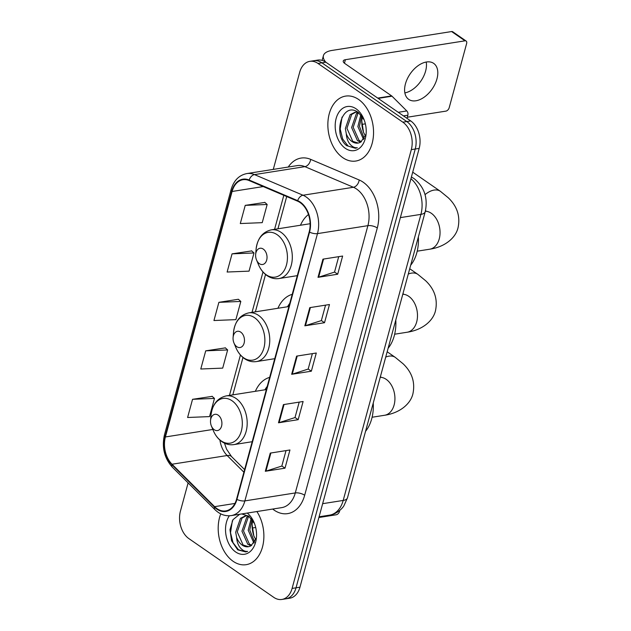 <?xml version="1.0" encoding="UTF-8"?>
<svg xmlns="http://www.w3.org/2000/svg" width="631" height="631" viewBox="0 0 631 631"><rect width="100%" height="100%" fill="white"/><g stroke="black" fill="none" stroke-linecap="round" stroke-linejoin="round"><path stroke-width="0.95" d="M269.666 377.377A36.29 24.893 -99 0 0 255.358 391.307M292.224 294.346A36.29 24.893 -99 0 0 277.924 308.275M308.48 214.501A36.29 24.893 -99 0 0 300.482 225.235M188.109 482.904L180.434 511.157A20.539 14.087 -99 0 0 188.89 538.614L273.751 597.344A20.539 14.087 -99 0 0 281.891 599.45L289.771 598.204A20.539 14.087 -99 0 0 299.962 587.185L419.181 148.388A20.539 14.087 -99 0 0 410.726 120.931L325.864 62.209A20.539 14.087 -99 0 0 317.724 60.095L313.788 60.718A20.539 14.087 -99 0 1 321.928 62.832A20.539 14.087 -99 0 0 313.788 60.718L309.845 61.341A20.539 14.087 -99 0 0 299.654 72.36L273.286 169.392M281.891 599.45A20.539 14.087 -99 0 0 292.09 588.431L411.309 149.634A20.539 14.087 -99 0 0 402.846 122.177L406.79 121.554L321.928 62.832L406.79 121.554A20.539 14.087 -99 0 1 415.245 149.011A20.539 14.087 -99 0 0 406.79 121.554L410.726 120.931M292.09 588.431L296.026 587.808L415.245 149.011L296.026 587.808A20.539 14.087 -99 0 1 285.827 598.827A20.539 14.087 -99 0 0 296.026 587.808L299.962 587.185M358.605 99.477A32.867 22.542 -99 0 0 345.575 96.109A32.867 22.542 -99 0 0 327.899 122.666A32.867 22.542 -99 0 0 342.799 157.663A32.867 22.542 -99 0 0 355.829 161.039A32.867 22.542 -99 0 0 373.505 134.482A32.867 22.542 -99 0 0 358.605 99.477A32.867 22.542 -99 0 0 345.575 96.109A32.867 22.542 -99 0 0 327.899 122.666A32.867 22.542 -99 0 0 342.799 157.663A32.867 22.542 -99 0 0 355.829 161.039A32.867 22.542 -99 0 0 373.505 134.482A32.867 22.542 -99 0 0 358.605 99.477M220.747 513.871A32.867 22.542 -99 0 0 233.131 561.306A32.867 22.542 -99 0 0 246.161 564.682A32.867 22.542 -99 0 0 263.056 544.592A32.867 22.542 -99 0 0 256.888 511.544A32.867 22.542 -99 0 1 263.056 544.592A32.867 22.542 -99 0 1 246.161 564.682A32.867 22.542 -99 0 1 233.131 561.306A32.867 22.542 -99 0 1 220.747 513.871M300.167 202.606A21.911 15.026 81 0 1 309.19 231.892L236.578 499.168A21.911 15.026 81 0 1 225.701 510.921A21.911 15.026 81 0 1 214.611 506.661L172.018 464.235A21.911 15.026 81 0 1 165.401 436.96L232.09 191.477A21.911 15.026 81 0 1 242.967 179.725A21.911 15.026 81 0 1 249.095 180.553L297.611 201.179A21.911 15.026 81 0 1 300.167 202.606M300.301 202.117A22.464 15.404 -99 0 0 297.674 200.658L249.158 180.032A22.464 15.404 -99 0 0 231.735 191.232L165.038 436.707A22.464 15.404 -99 0 0 171.829 464.668L214.422 507.095A22.464 15.404 -99 0 0 236.933 499.413L309.553 232.137A22.464 15.404 -99 0 0 300.301 202.117M286.024 450.605L281.82 466.057L265.943 471.128A5.482 2.185 -164.8 0 1 265.312 471.278L284.999 468.17L289.945 449.982L270.249 453.097L265.312 471.278M281.844 465.978L284.999 468.17M299.197 402.121L295 417.564L279.115 422.644A5.482 2.185 -164.8 0 1 278.484 422.794L298.179 419.678L303.117 401.497L283.429 404.605L278.484 422.794M295.016 417.493L298.179 419.678M338.713 256.659L334.517 272.111L318.639 277.19A5.482 2.185 -164.8 0 1 318.008 277.332L337.695 274.225L342.633 256.044L322.946 259.152L318.008 277.332M334.54 272.04L337.695 274.225M325.541 305.144L321.345 320.595L305.459 325.675A5.482 2.185 -164.8 0 1 304.836 325.817L324.523 322.709L329.461 304.528L309.774 307.636L304.836 325.817M321.36 320.524L324.523 322.709M312.369 353.636L308.173 369.08L292.287 374.159A5.482 2.185 -164.8 0 1 291.656 374.301L311.351 371.194L316.289 353.013L296.602 356.121L291.656 374.301M308.188 369.009L311.351 371.194M402.846 122.177L317.992 63.447A20.539 14.087 -99 0 0 309.845 61.341M212.182 396.371L192.542 399.313L187.604 417.493L209.531 416.602L214.469 398.421L212.032 396.236M251.706 250.909L232.058 253.851L227.121 272.032L249.048 271.141L253.993 252.96L251.556 250.775M264.878 202.425L245.23 205.367L240.293 223.548L262.228 222.656L267.165 204.476L264.728 202.291M225.362 347.886L205.714 350.828L200.776 369.009L222.704 368.118L227.641 349.937L225.212 347.744M218.886 302.336L213.948 320.524L235.876 319.633L240.821 301.444L238.384 299.26L218.886 302.336L240.821 301.444M232.058 253.851L253.993 252.96M245.23 205.367L267.165 204.476M205.714 350.828L227.641 349.937M192.542 399.313L214.469 398.421M361.815 120.064A22.322 15.31 -99 0 0 363.842 133.102M365.436 135.933L363.519 132.376L361.744 120.797L362.423 116.798M363.606 139.546L357.872 126.571L360.845 114.779M364.284 138.512L359.433 126.318L361.658 115.749M360.577 142.188L357.454 140.618L351.617 127.557L356.381 113.69L358.14 112.381M361.382 141.707L359.015 140.366L353.179 127.304L357.943 113.446L358.716 112.799M364.158 119.874L358.392 112.555C342.53 100.345 332.166 134.442 346.64 145.643L355.387 148.269L357.327 147.749C354.59 148.017 352.043 146.7 349.692 143.797C347.697 141.249 346.561 137.921 346.293 133.804A15.475 10.617 -99 0 0 351.909 141.494A15.475 10.617 -99 0 0 358.037 143.079A15.475 10.617 -99 0 0 360.814 142.046L365.767 134.782M346.293 133.804L345.362 128.543L350.126 114.676L355.056 112.215L357.919 112.231M358.187 143.056L352.768 141.36L346.924 128.29L351.688 114.432L355.845 112.129M356.073 108.816A22.322 15.31 -99 0 0 336.142 118.494A22.322 15.31 -99 0 0 345.338 148.332A22.322 15.31 -99 0 0 366.122 133.701A22.322 15.31 -99 0 0 363.787 118.944A22.322 15.31 -99 0 0 356.073 108.816M355.387 148.269L348.115 146.076L342.704 139.049L340.188 129.095L342.026 117.106M426.209 62.035A21.911 13.346 -55.3 0 1 425.617 71.051A21.911 13.346 -55.3 0 1 404.857 92.891M436.952 78.899A21.911 13.346 124.7 0 0 433.671 63.368A21.911 13.346 124.7 0 0 417.911 65.813A21.911 13.346 124.7 0 0 405.449 83.868A21.911 13.346 124.7 0 0 408.73 99.398A21.911 13.346 124.7 0 0 424.489 96.953A21.911 13.346 124.7 0 0 436.952 78.899M406.987 118.352L407.847 115.213L403.454 115.899M325.833 62.185A27.393 10.916 -164.8 0 1 323.427 55.615A27.393 10.916 -164.8 0 1 331.993 50.433L451.615 31.55A3.423 2.082 -55.3 0 1 452.735 31.763L466.135 41.039A3.423 2.082 124.7 0 0 465.008 40.826L345.394 59.7A6.846 2.729 15.2 0 0 343.248 61.002A6.846 2.729 15.2 0 0 344.936 63.573L391.638 95.896A3.423 2.35 81 0 1 392.009 96.204L406.806 110.946A3.423 2.35 81 0 1 407.847 115.213M407.295 117.224L445.912 111.127A3.423 2.082 124.7 0 0 449.193 107.712L466.648 43.468A3.423 2.082 124.7 0 0 466.135 41.039M365.365 123.842L361.878 124.394M259.349 263.648A8.219 5.632 -99 0 0 266.684 260.082A8.219 5.632 -99 0 0 263.301 249.103A8.219 5.632 -99 0 0 255.65 254.49A8.219 5.632 -99 0 0 256.509 259.917A8.219 5.632 -99 0 0 259.349 263.648M410.678 265.233A37.663 25.832 -99 0 0 418.353 236.972M236.791 346.679A8.219 5.632 -99 0 0 244.126 343.114A8.219 5.632 -99 0 0 240.742 332.135A8.219 5.632 -99 0 0 233.091 337.522A8.219 5.632 -99 0 0 233.951 342.948A8.219 5.632 -99 0 0 236.791 346.679M388.12 348.265A37.663 25.832 -99 0 0 395.795 320.004M289.763 303.408A32.528 22.306 -99 0 0 287.499 306.761M214.232 429.711A8.219 5.632 -99 0 0 221.568 426.146A8.219 5.632 -99 0 0 218.184 415.166A8.219 5.632 -99 0 0 210.533 420.554A8.219 5.632 -99 0 0 211.393 425.988A8.219 5.632 -99 0 0 214.232 429.711M365.562 431.296A37.663 25.832 -99 0 0 373.236 403.035M267.205 386.44A32.528 22.306 -99 0 0 264.941 389.792M318.892 517.515L336.244 514.77A3.423 2.082 124.7 0 0 339.525 511.355L339.786 510.392M255.697 527.484L252.211 528.037M252.148 523.706A22.322 15.31 -99 0 0 254.175 536.744M255.768 539.576L253.851 536.027L252.077 524.448L252.755 520.441M253.938 543.196L248.204 530.214L251.177 518.43M254.616 542.155L249.766 529.969L251.99 519.392M250.909 545.831L247.786 544.261L241.949 531.199L246.713 517.341L248.472 516.024M251.714 545.35L249.348 544.017L243.511 530.955L248.275 517.089L249.048 516.442M239.677 514.265L232.973 519.676L229.976 529.701L231.577 540.806L237.721 549.838L245.719 551.912L247.66 551.391C244.923 551.668 242.375 550.35 240.025 547.44C238.029 544.892 236.893 541.564 236.625 537.446A15.475 10.617 -99 0 0 242.233 545.137A15.475 10.617 -99 0 0 248.369 546.73A15.475 10.617 -99 0 0 251.146 545.689L256.099 538.424M236.625 537.446L235.694 532.185L240.458 518.327L245.388 515.866L248.251 515.874M248.519 546.698L243.101 545.003L237.256 531.941L242.02 518.075L246.177 515.772M229.337 515.779A22.322 15.31 -99 0 0 235.671 551.975A22.322 15.31 -99 0 0 256.454 537.344A22.322 15.31 -99 0 0 254.119 522.586A22.322 15.31 -99 0 0 247.226 513.066M254.49 523.525L248.724 516.205L241.744 513.934M245.719 551.912L238.447 549.727L233.036 542.692L230.52 532.738L232.358 520.749M322.654 503.68L343.193 500.438A13.693 5.458 15.2 0 0 347.476 497.851L343.958 505.683C342.523 508.444 336.276 514.407 329.595 515.133A27.393 18.788 -99 0 0 343.193 500.438L420.916 214.374A27.393 18.788 -99 0 0 410.939 178.747M400.377 217.616L420.916 214.374A13.693 5.458 15.2 0 0 425.199 211.779L347.476 497.851M325.864 62.209L317.992 63.447M419.181 148.388L411.309 149.634M288.249 167.034A34.24 23.481 81 0 1 310.673 159.367L359.189 179.993A34.24 23.481 81 0 1 377.291 227.972L304.67 495.256A6.846 2.729 15.2 0 0 295.284 492.937L367.897 225.661A27.393 18.788 -99 0 0 356.618 189.055A27.393 18.788 -99 0 0 353.415 187.273L304.899 166.647A27.393 18.788 -99 0 0 297.248 165.614L246.839 173.572A27.393 18.788 81 0 1 254.49 174.606A6.846 4.583 113 0 0 249.158 180.032M304.67 495.256A34.24 23.481 81 0 1 274.106 510.1A34.24 23.481 81 0 1 272.695 509.051M281.686 507.632A27.393 18.788 -99 0 0 295.284 492.937L244.875 500.896A27.393 18.788 81 0 1 231.277 515.59L281.686 507.632M310.673 159.367A6.846 4.583 -67 0 1 304.899 166.647L254.49 174.606L303.014 195.231A27.393 18.788 81 0 1 306.216 197.014A27.393 18.788 81 0 1 317.488 233.62A6.846 2.729 -164.8 0 1 309.553 232.137M297.674 200.658A6.846 4.583 113 0 1 303.014 195.231L353.415 187.273A6.846 4.583 -67 0 0 359.189 179.993M246.839 173.572C239.023 175.173 233.778 180.505 231.104 189.56A6.846 2.729 15.2 0 0 231.735 191.232M165.038 436.707A6.846 2.729 -164.8 0 1 164.407 435.035C161.694 447.474 164.352 458.216 172.389 467.248L214.982 509.682C219.864 514.415 225.291 516.387 231.277 515.59M171.829 464.668A6.846 3.636 134.9 0 0 172.389 467.248M214.422 507.095A6.846 3.636 134.9 0 0 214.982 509.682M236.933 499.413A6.846 2.729 15.2 0 0 244.875 500.896L317.488 233.62L367.897 225.661A6.846 2.729 15.2 0 1 377.291 227.972M165.401 436.96L212.844 429.466M219.919 440.099A21.911 15.026 -99 0 0 227.152 455.527L243.897 472.209M172.018 464.235L227.152 455.527A12.328 6.539 -45.1 0 1 231.538 456.576L244.607 469.598M214.611 506.661L234.937 503.451M232.09 191.477L263.23 186.563M283.816 195.318L274.58 229.329M262.993 271.961L252.021 312.361M240.435 355.001L229.455 395.392M292.287 374.159L297.217 356.026M305.459 325.675L310.389 307.542M318.639 277.19L323.561 259.049M279.115 422.644L284.045 404.51M265.943 471.128L270.873 452.995M344.439 63.203L345.394 59.7M377.717 98.089L391.638 95.896M465.008 40.826L451.615 31.55M392.009 96.204L378.15 98.397M398.248 112.302L406.806 110.946M425.349 211.219A19.175 13.148 81 0 1 431.336 213.302A19.175 13.148 81 0 1 439.231 238.92A19.175 13.148 81 0 1 429.719 249.206L417.217 251.177M425.042 194.656A19.175 11.674 -55.3 0 1 440.375 191.296L412.721 172.16M266.25 274.785A22.645 15.53 -99 0 0 286.466 264.965A22.645 15.53 -99 0 0 277.143 234.693A22.645 15.53 -99 0 0 256.06 249.537C257.369 238.502 262.457 231.932 271.338 229.842A24.648 16.903 -99 0 1 281.11 232.374A24.648 16.903 -99 0 1 292.279 258.623A24.648 16.903 -99 0 1 279.02 278.539C274.808 279.154 270.802 278.168 267 275.581C263.285 272.947 260.422 269.256 258.426 264.507A22.645 15.53 -99 0 0 266.25 274.785M402.791 294.251A19.175 13.148 81 0 1 408.778 296.333A19.175 13.148 81 0 1 416.673 321.952A19.175 13.148 81 0 1 407.153 332.237L394.659 334.209M408.281 274.051A19.175 11.674 -55.3 0 1 417.817 274.327L409.724 268.727M243.692 357.816A22.645 15.53 -99 0 0 263.908 347.996A22.645 15.53 -99 0 0 254.585 317.724A22.645 15.53 -99 0 0 233.502 332.569C234.811 321.534 239.898 314.964 248.78 312.873A24.648 16.903 -99 0 1 258.552 315.405A24.648 16.903 -99 0 1 269.721 341.655A24.648 16.903 -99 0 1 256.462 361.571C252.25 362.186 248.243 361.2 244.442 358.613C240.726 355.979 237.863 352.287 235.868 347.539A22.645 15.53 -99 0 0 243.692 357.816M380.233 377.283A19.175 13.148 81 0 1 386.219 379.365A19.175 13.148 81 0 1 394.115 404.992A19.175 13.148 81 0 1 384.594 415.269L372.101 417.241M385.722 357.083A19.175 11.674 -55.3 0 1 395.258 357.359L387.166 351.759M221.134 440.848A22.645 15.53 -99 0 0 241.35 431.028A22.645 15.53 -99 0 0 232.027 400.756A22.645 15.53 -99 0 0 210.943 415.6C212.253 404.566 217.34 397.995 226.221 395.905A24.648 16.903 -99 0 1 235.986 398.437A24.648 16.903 -99 0 1 247.163 424.687A24.648 16.903 -99 0 1 233.904 444.603C229.692 445.218 225.685 444.232 221.883 441.645C218.168 439.01 215.305 435.319 213.302 430.571A22.645 15.53 -99 0 0 221.134 440.848M411.412 177.003L414.141 178.628C424.426 187.131 428.11 198.181 425.199 211.779M329.595 515.133L319.089 516.789M231.104 189.56L164.407 435.035M286.703 196.549L277.948 228.793M265.541 274.461L255.381 311.832M242.974 357.493L232.823 394.864M224.47 443.143L226.584 449.209L231.538 456.576M322.125 60.395L323.427 55.615M429.719 249.206C445.376 246.887 455.921 237.508 458.082 227.523C460.393 216.165 457.12 206.242 448.262 197.763L440.375 191.296M425.87 210.825L425.404 210.975M297.304 275.652L279.02 278.539M310.121 223.721L271.338 229.842M256.509 259.917L258.426 264.507M255.65 254.49L256.06 249.537M407.153 332.237C422.817 329.918 433.363 320.54 435.524 310.555C437.835 299.197 434.562 289.274 425.704 280.795L417.817 274.327M403.312 293.857L402.862 294.007M274.745 358.684L256.462 361.571M288.911 306.54L248.78 312.873M233.951 342.948L235.868 347.539M233.091 337.522L233.502 332.569M384.594 415.269C400.259 412.95 410.805 403.572 412.958 393.586C415.277 382.228 412.004 372.306 403.146 363.827L395.258 357.359M380.753 376.888L380.304 377.038M252.187 441.716L233.904 444.603M266.353 389.572L226.221 395.905M211.393 425.988L213.302 430.571M210.533 420.554L210.943 415.6"/></g></svg>

